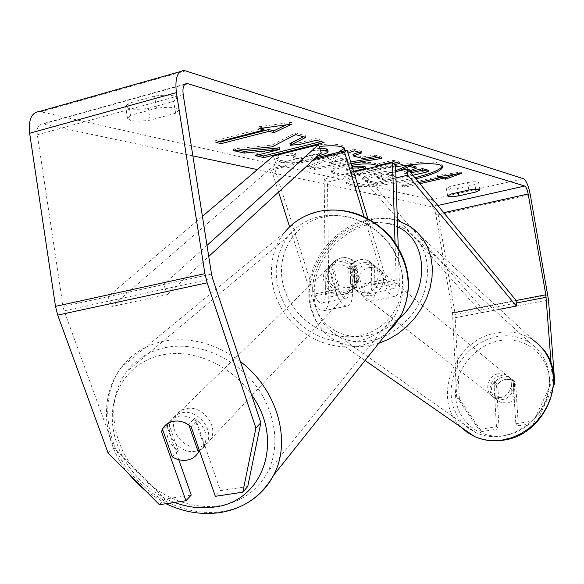 <?xml version="1.0" encoding="UTF-8"?>
<svg xmlns="http://www.w3.org/2000/svg" width="584" height="584" viewBox="0 0 584 584"><rect width="100%" height="100%" fill="white"/><g stroke="black" fill="none" stroke-linecap="round" stroke-linejoin="round"><path stroke-width="0.44" stroke-dasharray="2.92 2.19" d="M395.609 166.798C368.584 171.105 345.013 179.215 346.378 183.383L350.444 185.8C360.875 188.267 392.499 184.873 415.91 178.887M442.322 166.206L442.395 165.491L439.453 163.352C423.955 157.344 341.625 173.915 346.144 181.967L350.21 184.398C360.54 186.865 391.594 183.595 414.932 177.704M130.539 115.34L127.487 118.399L130.707 120.428C135.452 121.414 141.927 121.319 150.132 120.151L175.616 113.252L178.989 110.004C177.2 107.186 169.696 106.595 156.483 108.237L130.539 115.34L128.67 103.258L125.633 106.405L128.86 108.522C133.619 109.566 140.094 109.507 148.292 108.347L173.747 101.36L177.105 98.017C175.295 95.09 167.783 94.44 154.577 96.061L128.67 103.258M451.242 194.012L449.957 186.522L467.521 182.507C474.237 181.544 477.931 181.522 478.61 182.449L474.858 184.529L457.513 188.479C452.505 189.231 449.045 189.413 447.118 189.019L446.373 188.537L449.957 186.522M513.037 380.206L515.562 382.491L518.358 425.816L515.818 423.699L513.037 380.206L511.102 378.593L515.562 382.491M478.88 429.525L481.566 431.598L459.404 399.113L456.666 396.93L478.88 429.525L496.458 426.751L499.079 428.846L496.531 385.717C498.758 382.25 501.831 380.133 505.729 379.366L509.883 379.396L513.635 380.885M496.458 426.751L493.933 383.454C496.174 379.972 499.254 377.848 503.167 377.074L507.343 377.103L511.102 378.593M320.324 150.095L313.119 150.672L316.156 146.891L319.141 146.555M343.939 150.964C341.297 153.22 335.085 155.578 325.317 158.045L325.149 158.082C306.184 162.44 291.212 163.732 280.254 161.972L276.174 159.666L280.035 156.001L295.708 155.103L293.365 157.308L295.073 158.344C300.205 159.14 307.593 158.417 317.236 156.162L317.557 156.089M394.448 164.703L345.173 176.456L334.771 174.047L331.602 172.302C331.405 170.791 335.486 169.002 343.845 166.929L351.707 165.287M456.666 396.93L452.505 312.732L435.781 214.445C434.897 210.094 433.649 207.532 432.05 206.78L257.361 169.608M192.866 155.884L42.245 123.903C38.288 124.326 36.653 127.954 37.325 134.802L63.035 306.49L64.13 310.819L113.96 447.731L108.091 452.972M419.874 183.697L404.77 187.187L401.785 186.478L418.896 182.515M351.145 163.425L314.659 169.411L307.622 167.783L348.013 153.088M459.404 399.113L454.921 312.768L438.263 214.941C436.511 206.283 434.036 201.173 430.831 199.618L39.442 111.486M162.462 429.211L167.09 423.838M191.238 495.071L164.878 499.064L113.96 447.731M159.417 504.7L164.878 499.064M247.74 486.509L220.46 490.64L215.343 496.312M178.755 459.659L167.046 426.437L168.988 422.4C176.288 414.136 185.442 413.779 196.436 421.319L220.46 490.64M499.079 428.846L481.566 431.598M536.134 422.918L533.761 420.867L552.42 380.834L551.15 363.942M552.42 380.834L553.836 382.213M533.761 420.867L515.818 423.699M536.01 423.042L518.358 425.816M553.639 385.644L536.411 422.634M493.933 383.454L496.531 385.717M475.675 189.296L474.858 184.529M458.192 192.443L457.513 188.479M468.821 190.034L467.521 182.507M167.046 426.437L162.856 430.335M196.436 421.319L191.056 426.502M175.616 113.252L173.747 101.36M156.483 108.237L154.577 96.061M150.132 120.151L148.292 108.347M428.233 170.221L375.892 182.5L365.504 180.076L362.562 178.507L363.883 176.996L364.124 178.419C365.803 177.39 369.278 176.251 374.526 175.003L374.68 174.966C383.009 173.068 390.01 172.149 395.682 172.214L398.288 171.105M363.883 176.996C365.569 175.959 369.037 174.82 374.286 173.565L374.439 173.528C382.768 171.63 389.769 170.71 395.441 170.783L395.74 170.659M375.892 182.5L376.125 183.88L365.737 181.485L362.803 179.923L364.124 178.419M412.924 175.266L376.125 183.88M415.976 166.805L403.931 171.791L406.479 172.463L406.719 173.871L410.954 172.879M406.479 172.463L409.946 171.652M403.931 171.791L404.172 173.207L406.719 173.871M409.435 171.032L404.172 173.207M395.441 170.783L395.682 172.214M418.911 182.529L404.544 185.858L404.77 187.187M404.544 185.858L401.558 185.143L401.785 186.478M454.943 174.302L461.243 172.003L436.876 175.507L439.716 176.28L401.558 185.143M436.876 175.507L437.102 176.864M461.243 172.003L461.477 173.36M263.209 128.013L258.69 126.772L291.744 122.253L292.036 124.063M291.744 122.253L286.299 124.845M263.749 128.159L215.642 140.62L219.358 141.503M215.642 140.62L215.927 142.394M258.69 126.772L258.982 128.589M303.366 136.758L305.454 135.7L295.3 132.86L271.845 145.146L233.308 148.883L233.585 150.599M271.845 145.146L272.122 146.839M295.3 132.86L295.584 134.605M305.454 135.7L305.739 137.415M320.835 141.598L323.857 140.839L315.893 138.612L299.928 142.635L289.956 143.584M299.928 142.635L300.198 144.321M315.893 138.612L316.17 140.306M323.857 140.839L324.135 142.511M279.422 147.796L254.974 153.957L258.537 154.789M254.974 153.957L255.244 155.614M233.308 148.883L238.557 150.117M352.575 168.155L351.371 168.433C348.21 169.207 346.67 169.871 346.757 170.426L351.145 171.878L353.532 171.309M352.137 166.703L351.123 166.936C347.962 167.718 346.421 168.382 346.509 168.937L350.904 170.404L351.145 171.878M350.904 170.404L365.387 166.929M393.273 163.454L344.932 175.003L334.53 172.572L331.354 170.805C331.157 169.294 335.238 167.491 343.596 165.418L343.757 165.374C357.583 162.294 367.73 161.564 374.191 163.206L377.381 164.053L377.629 165.535M377.381 164.053L393.287 160.235L393.543 161.724M393.287 160.235L399.493 161.965L399.741 163.44M399.493 161.965L396.762 162.615M344.932 175.003L345.173 176.456M319.784 148.475L312.849 149.037L315.886 145.233C326.806 143.766 335.435 143.759 341.771 145.212L344.823 147.307L344.684 148.139M338.194 152.38L324.887 156.505C305.921 160.863 290.956 162.155 279.991 160.366L275.911 158.045L279.772 154.366L280.035 156.001M279.772 154.366L295.446 153.475L295.708 155.103M295.446 153.475L293.102 155.694L294.81 156.731C299.95 157.541 307.33 156.819 316.973 154.57L317.141 154.526C324.127 152.738 327.682 151.176 327.792 149.833M312.849 149.037L313.119 150.672M315.886 145.233L316.156 146.891M348.546 160.95L342.888 159.49L329.624 164.133L348.546 160.95L348.29 159.41L342.625 157.935L342.888 159.49M342.625 157.935L329.369 162.593L329.624 164.133M352.97 154.38L362.649 156.994L362.912 158.534M362.649 156.994L374.541 154.994L374.804 156.534M374.541 154.994L381.359 156.899L381.622 158.425M381.359 156.899L378.067 157.439M350.692 161.936L314.411 167.885L314.659 169.411M314.411 167.885L307.366 166.243L307.622 167.783M307.366 166.243L353.948 149.241L354.211 150.84M353.948 149.241L361.474 151.344L361.737 152.92M361.474 151.344L359.102 152.19M329.369 162.593L348.29 159.41M381.783 176.273L377.592 178.01L382.608 179.543L395.222 176.58L391.309 175.594L381.783 176.273L381.549 174.85L377.359 176.594L382.367 178.142L394.988 175.171L391.076 174.178L381.549 174.85M394.988 175.171L395.222 176.58M382.367 178.142L382.608 179.543M195.567 451.213C179.325 454.907 162.454 432.372 171.886 419.458C174.287 415.881 177.711 413.647 182.157 412.749C198.158 408.888 215.197 430.97 206.342 443.979C203.904 447.899 200.312 450.315 195.567 451.213M162.44 429.16L168.572 423.203C164.542 433.715 167.761 442.862 178.237 450.651L172.229 456.834M350.188 287.547L344.377 287.62L338.757 285.488L335.88 288.445C327.945 282.619 325.726 275.524 329.23 267.158L335.712 260.216L340.976 257.807L346.816 257.697L351.721 259.398L352.488 259.829L349.67 262.669C357.678 268.574 359.883 275.721 356.276 284.094L359.05 281.138L355.13 285.423L350.188 287.547M345.947 292.036C333.07 295.424 320.514 278.05 328.354 267.611L331.916 264.048L336.625 262.041C349.29 258.581 361.949 275.48 354.627 286.007L350.933 289.898L345.947 292.036M332.157 264.311L338.757 285.488M359.05 281.138L352.488 259.829M173.536 421.159C178.638 420.298 183.675 421.363 188.661 424.342L188.844 424.86M199.575 450.979L204.188 446.066C208.408 435.547 205.203 426.32 194.589 418.385L188.661 424.342M194.589 418.385L204.188 446.066M178.237 450.651L168.572 423.203M329.23 267.158L335.88 288.445M356.276 284.094L349.67 262.669M343.56 294.562C330.632 297.964 318.003 280.502 325.872 270.02L329.449 266.443L334.179 264.435C346.896 260.96 359.627 277.947 352.276 288.511L348.568 292.416L343.56 294.562M199.677 446.869C183.522 450.563 166.761 428.16 176.164 415.312C178.551 411.749 181.96 409.523 186.376 408.632C202.29 404.778 219.212 426.714 210.393 439.657C207.962 443.563 204.385 445.972 199.677 446.869M165.184 347.655C195.114 341.392 231.476 355.612 253.558 382.702C275.677 409.778 281.035 446.468 267.516 472.281C257.296 490.786 241.491 501.904 220.102 505.627C188.15 510.679 151.365 493.502 130.758 464.375C110.128 435.292 107.836 396.93 126.356 371.935C135.868 359.342 148.81 351.254 165.184 347.655M319.287 216.606C345.794 211.89 368.672 220.416 387.915 242.185C404.756 265.683 407.617 289.277 396.499 312.944C387.951 328.026 375.132 337.391 358.043 341.056C332.508 346.093 303.614 333.362 288.102 310.527C272.407 284.693 272.268 260.106 287.693 236.768C295.687 226.541 306.22 219.818 319.287 216.606M452.505 312.732L516.132 300.49L481.143 307.221L367.577 178.368L395.769 171.703M395.974 177.952L367.533 184.624L367.577 178.368M499.802 309.228L481.318 312.754L400.091 221.285M397.273 218.109L367.533 184.624M481.143 307.221L481.318 312.754M206.992 245.382L163.615 284.517L107.96 296.672L202.407 216.35M321.207 152.716L276.071 163.878L273.349 156.016M163.615 284.517L167.447 294.555L111.851 306.505L276.071 163.878M167.447 294.555L208.743 256.464M107.96 296.672L111.851 306.505M371.271 262.961L371.811 284.992C371.811 290.839 370.555 293.803 368.044 293.869C365.555 293.292 363.365 290.124 361.459 284.364L354.371 261.318C346.159 255.814 339.063 256.339 333.084 262.902L331.354 266.224L338.486 289.095C340.406 294.803 342.647 297.942 345.21 298.497C347.801 298.409 349.115 295.453 349.159 289.635L348.772 267.72C351.553 263.479 355.254 260.807 359.868 259.705L364.007 259.449L367.825 260.457L374.505 265.837L375.059 287.781C375.067 296.906 373.118 301.519 369.197 301.636L366.343 300.249C363.46 297.723 361 293.263 358.963 286.883L351.831 263.734C343.582 258.194 336.457 258.719 330.456 265.311L328.719 268.64L335.895 291.613L311.732 296.57L289.606 226.877M335.895 291.613C337.946 297.95 340.45 302.359 343.407 304.855L346.341 306.213C350.385 306.067 352.429 301.461 352.488 292.387L352.079 270.553C354.853 266.333 358.532 263.676 363.131 262.581L369.227 262.676L372.205 263.946L374.505 265.837M353.714 171.93L324.186 178.996L325.419 294.497C325.325 300.286 323.952 303.235 321.28 303.344C318.638 302.811 316.353 299.709 314.418 294.044L274.509 168.053L315.521 157.965M395.025 242.521L396.207 279.991C396.259 285.868 395.069 288.839 392.652 288.883C390.243 288.284 388.097 285.08 386.206 279.269L367.789 218.431M398.222 247.448L399.368 282.824C399.456 291.993 397.609 296.621 393.828 296.708C390.09 295.774 386.761 290.803 383.819 281.78L364.044 216.562M313.681 159.658L271.56 170.01L274.509 168.053M278.561 192.056L271.56 170.01M395.58 165.907L327.493 182.12L328.828 297.205C328.704 306.235 326.558 310.834 322.39 311.017C318.295 310.192 314.747 305.374 311.732 296.57M324.186 178.996L327.493 182.12M348.772 267.72L352.079 270.553M354.371 261.318L351.831 263.734M331.354 266.224L328.719 268.64M501.087 375.556L508.569 376.775C517.84 381.476 513.467 398.149 502.532 399.529L495.458 398.478C485.837 393.981 490.042 377.03 501.087 375.556M515.249 398.281L511.584 401.485L507.16 403.157L500.116 402.106L498.685 401.179L497.67 384.199L500.159 381.79L503.123 380.089L505.686 379.337L513.132 380.549L514.154 381.228L515.249 398.281L512.058 395.718C516.409 389.141 516.044 383.433 510.971 378.593L514.154 381.228M370.176 281.868L365.73 285.89L360.459 288.102L352.269 287.189L350.634 286.153L354.838 289.423C349.276 283.875 349.144 277.159 354.452 269.282L350.269 265.924L354.656 261.939L359.868 259.705L363.146 259.362L366.854 260.019L369.694 261.537L373.796 264.939C379.483 270.428 379.651 277.174 374.308 285.182L370.176 281.868L369.694 261.537M366.058 264.786L370.592 264.545L374.673 265.866C385.214 270.969 379.425 290.876 366.701 293L358.554 292.08C347.633 287.189 353.24 267.041 366.058 264.786M350.269 265.924L350.634 286.153M497.67 384.199L494.422 381.593C490.1 388.083 490.429 393.762 495.422 398.646L498.685 401.179M510.971 378.593L512.058 395.718M495.422 398.646L494.422 381.593M354.452 269.282L354.838 289.423M374.308 285.182L373.796 264.939M369.46 267.574L373.972 267.341L378.045 268.662C388.557 273.757 382.812 293.577 370.125 295.687L362.007 294.759C351.108 289.876 356.685 269.808 369.46 267.574M498.758 373.651L506.27 374.862C515.562 379.571 511.161 396.302 500.196 397.697L493.1 396.646C483.45 392.141 487.684 375.14 498.758 373.651M502.495 436C492.991 437.482 484.129 436.365 475.909 432.656L468.441 428.24L462.075 422.414L457.024 415.392L453.432 407.413L451.41 398.755L451.009 389.711L452.22 380.571L455.009 371.628L459.272 363.175L464.871 355.474L471.624 348.772L479.318 343.297L487.713 339.209L496.539 336.669C508.89 334.406 520.096 336.464 530.17 342.852L536.433 347.911L541.653 354.13L545.646 361.328L548.281 369.3L549.471 377.804L549.164 386.586L547.361 395.375L544.113 403.887L539.514 411.866L533.703 419.064L526.87 425.24L519.227 430.218L511.015 433.839L502.495 436M371.19 340.618C360.167 342.742 350.013 341.779 340.727 337.734C318.638 325.616 310.345 305.614 315.856 277.721C322.207 252.529 344.093 230.293 368.438 224.504C382.695 221.27 395.492 223.139 406.851 230.118C425.605 243.886 431.547 264.151 424.685 290.927C416.998 315.323 394.682 335.961 371.19 340.618M437.825 205.48L432.05 206.78M184.602 84.534L43.041 124.005M185.8 70.795L41.194 111.712M523.461 178.682L430.831 199.618M212.627 278.604L64.13 310.819M211.517 274.057L63.035 306.49M183.194 94.564L37.325 134.802M443.76 212.678L435.781 214.445M516.241 303.03L452.775 315.192M548.5 299.928L455.469 317.674M547.858 294.905L454.921 312.768M530.272 194.596L438.263 214.941M374.439 173.528L374.68 174.966M374.286 173.565L374.526 175.003M365.504 180.076L365.737 181.485M351.123 166.936L351.371 168.433M347.772 169.637L348.013 171.119M351.283 166.9L351.531 168.396M343.757 165.374L344.005 166.885M374.191 163.206L374.439 164.695M334.53 172.572L334.771 174.047M343.596 165.418L343.845 166.929M341.771 145.212L342.041 146.839M325.054 156.461L325.317 158.045M324.887 156.505L325.149 158.082M279.991 160.366L280.254 161.972M294.81 156.731L295.073 158.344M316.973 154.57L317.236 156.162M317.141 154.526L317.404 156.125M381.389 174.886L381.629 176.31M391.076 174.178L391.309 175.594M378.417 177.178L378.651 178.587M240.367 361.532C215.525 343.158 189.734 336.428 162.987 341.341C145.555 345.202 131.743 353.809 121.538 367.146C101.353 394.039 103.697 435.445 125.867 466.864C148.007 498.32 187.654 516.949 222.161 511.562C233.366 509.774 243.448 505.781 252.398 499.575M174.463 502.444C141.861 490.326 115.909 457.907 112.639 424.736C109.259 391.594 129.663 361.606 162.009 354.977C192.822 348.173 231.198 365 251.463 394.689M387.535 332.281C379.454 339.143 370.11 343.64 359.503 345.764C331.924 351.166 300.767 337.348 284.109 312.674C267.406 288.029 267.041 254.923 284.021 233.082C290.525 224.913 298.658 218.774 308.41 214.649M322.689 217.197C291.496 224.344 274.166 258.413 284.437 289.379C294.27 320.463 328.887 341.932 359.51 335.676C390.273 329.887 409.851 296.723 399.989 264.384C390.601 231.95 353.729 209.576 322.689 217.197M338.486 289.095L314.418 294.044M386.206 279.269L361.459 284.364M383.819 281.78L358.963 286.883M399.368 282.824L375.059 287.781M352.488 292.387L328.828 297.205M396.207 279.991L371.811 284.992M349.159 289.635L325.419 294.497M378.717 343.341L371.3 345.283C359.562 347.524 348.736 346.516 338.822 342.268C315.842 332.238 304.863 304.797 311.717 277.648C318.506 250.47 342.071 226.446 368.336 220.161C383.827 216.627 397.733 218.686 410.041 226.344L532.834 339.727C521.913 332.719 509.744 330.456 496.32 332.931C454.177 339.435 431.116 399.252 460.907 427.086M498.977 340.786C523.636 335.778 547.595 353.269 549.383 378.994C551.544 404.646 530.25 431.561 504.715 435.496C479.194 439.81 456.498 420.787 455.556 395.777C454.257 370.818 474.288 345.436 498.977 340.786M397.558 226.928C387.623 222.292 376.819 221.321 365.139 224.015C336.464 230.709 312.338 261.391 312.666 290.686C312.571 320.061 337.851 341.647 367.664 335.479C379.089 333.077 389.521 327.587 398.96 319.01M442.395 165.491L442.621 166.849M127.487 118.399L125.633 106.405M447.651 195.983L446.373 188.537M185.121 84.052L42.245 123.903M184.267 70.474L180.244 71.613M479.895 189.917L478.61 182.449M168.988 422.4L163.432 427.561M178.989 110.004L177.105 98.017M362.562 178.507L362.803 179.923M346.144 181.967L346.378 183.383M346.757 170.426L346.509 168.937M331.602 172.302L331.354 170.805M345.093 148.92L344.823 147.307M276.174 159.666L275.911 158.045M293.365 157.308L293.102 155.694M377.359 176.594L377.592 178.01M284.021 233.082L121.538 367.146C98.594 396.237 102.784 441.657 127.852 472.887M145.927 491.108L165.958 503.722M317.9 211.554L318.645 211.379M171.886 419.458L163.162 427.926M332.756 263.333L328.354 267.611M358.795 281.561L354.627 286.007M206.342 443.979L199.626 451.133M325.872 270.02L176.164 415.312M396.499 312.944L267.516 472.281M287.693 236.768L126.356 371.935M352.276 288.511L210.393 439.657M368.971 261.07L372.205 263.946M393.828 296.708L369.197 301.636M346.341 306.213L322.39 311.017M392.652 288.883L368.044 293.869M345.21 298.497L321.28 303.344M333.084 262.902L330.456 265.311M532.834 339.727L542.003 347.86M397.346 220.343C387.645 217.401 377.556 217.138 367.088 219.547C340.582 225.789 317.324 249.609 310.695 276.692C303.994 303.716 315.178 331.675 338.822 342.268L365.051 360.489M508.569 376.775L513.132 380.549M368.526 260.778L374.673 265.866M352.269 287.189L358.554 292.08M495.458 398.478L500.116 402.106M378.045 268.662L506.27 374.862M340.727 337.734L475.909 432.656M406.851 230.118L530.17 342.852M362.007 294.759L493.1 396.646"/><path stroke-width="0.88" d="M415.91 178.887C433.211 174.404 442.124 170.411 442.635 166.907L439.701 164.783C431.591 162.848 416.896 163.52 395.609 166.798M414.932 177.704C431.255 173.55 440.38 169.718 442.322 166.206M448.388 196.443L447.651 195.983L451.242 194.012L468.821 190.034C475.537 189.063 479.23 189.026 479.895 189.917L476.135 191.953L458.776 195.866C453.768 196.618 450.308 196.815 448.388 196.443M319.141 146.555C328.741 145.409 336.377 145.504 342.041 146.839L345.093 148.92L343.939 150.964M317.557 156.089C324.448 154.322 327.952 152.774 328.062 151.446L326.66 150.526L320.324 150.095M351.707 165.287C361.897 163.622 369.475 163.425 374.439 164.695L377.629 165.535L393.543 161.724L399.741 163.44L394.448 164.703M272.122 146.839L233.585 150.599L244.324 153.088L279.692 149.475L255.244 155.614L263.8 157.6L324.135 142.511L316.17 140.306L300.198 144.321L290.233 145.27L305.739 137.415L295.584 134.605L272.122 146.839M257.361 169.608L192.866 155.884M551.15 363.942L545.821 294.781L528.162 193.983C527.257 189.515 526.118 186.865 524.746 186.026L187.136 83.49C183.69 83.738 182.376 87.432 183.194 94.564L211.517 274.057L212.627 278.604L260.844 422.721L247.74 486.509L242.798 492.188L215.343 496.312L191.056 426.502C182.588 420.232 174.601 419.341 167.09 423.838M418.911 182.529L442.533 177.054L442.767 178.397L445.548 179.157L461.477 173.36L437.102 176.864L439.949 177.638L418.896 182.515M442.767 178.397L419.874 183.697M258.982 128.589L292.036 124.063L273.947 132.641L269.027 131.312L221.175 143.642L215.927 142.394L264.041 129.962L258.982 128.589M348.013 153.088L354.211 150.84L361.737 152.92L353.232 155.943L362.912 158.534L374.804 156.534L381.622 158.425L351.145 163.425M553.836 382.213L554.8 383.148L548.5 299.928L530.272 194.596C528.476 185.705 526.206 180.398 523.461 178.682L184.267 70.474C177.405 70.963 174.784 78.336 176.397 92.608L204.911 273.648L207.152 282.817L255.901 428.006L260.844 422.721M178.755 459.659L191.238 495.071L185.938 500.722L161.483 431.613L162.462 429.211M242.798 492.188L255.901 428.006M180.244 71.613L39.442 111.486C31.587 112.318 28.317 119.581 29.638 133.262L55.495 306.366L57.706 315.097L108.091 452.972L159.417 504.7L185.938 500.722M536.411 422.634L536.01 423.042M554.8 383.148L553.639 385.644M476.135 191.953L475.675 189.296M458.776 195.866L458.192 192.443M162.856 430.335L161.483 431.613M409.946 171.652L422.641 168.659L428.233 170.221L428.474 171.623L412.924 175.266M422.641 168.659L422.882 170.075L428.474 171.623M410.954 172.879L422.882 170.075M395.74 170.659L409.209 164.914L415.976 166.805L416.217 168.236L409.435 171.032M416.217 168.236L409.45 166.367L409.209 164.914M398.288 171.105L409.45 166.367M439.752 176.485L439.949 177.638M442.533 177.054L445.315 177.813L454.943 174.302M445.315 177.813L445.548 179.157M286.299 124.845L273.655 130.867L273.947 132.641M273.655 130.867L268.742 129.524L269.027 131.312M268.742 129.524L220.891 141.875L221.175 143.642M219.358 141.503L220.891 141.875M263.209 128.013L263.749 128.159L264.041 129.962M290.233 145.27L289.956 143.584L303.366 136.758M258.537 154.789L263.53 155.957L320.835 141.598M263.53 155.957L263.8 157.6M238.557 150.117L244.054 151.402L279.422 147.796L279.692 149.475M244.054 151.402L244.324 153.088M353.532 171.309L365.635 168.411L362.533 167.623L352.575 168.155M352.137 166.703L362.284 166.133L365.387 166.929L365.635 168.411M396.762 162.615L393.273 163.454M344.684 148.139L338.194 152.38M328.062 151.446L327.792 149.833L326.39 148.898L319.784 148.475M378.067 157.439L350.692 161.936M359.102 152.19L352.97 154.38L353.232 155.943M188.844 424.86L198.377 452.257L198.078 452.782C195.611 456.746 191.983 459.177 187.194 460.082C182.12 460.878 177.127 459.791 172.229 456.834L162.44 429.16L163.162 427.926C165.586 424.312 169.046 422.057 173.536 421.159M198.377 452.257L199.575 450.979M545.821 294.781L516.132 300.49L407.669 168.885L395.769 171.703M516.132 300.49L516.38 306.067L407.72 175.2L395.974 177.952M407.72 175.2L407.669 168.885M400.091 221.285L397.273 218.109M516.38 306.067L499.802 309.228M202.407 216.35L273.349 156.016L318.528 144.73L206.992 245.382M208.743 256.464L321.207 152.716L318.528 144.73M367.789 218.431L347.137 150.183L315.521 157.965M364.044 216.562L344.487 152.088L313.681 159.658M289.606 226.877L278.561 192.056M398.222 247.448L395.58 165.907L392.514 162.651L395.025 242.521M344.487 152.088L347.137 150.183M392.514 162.651L353.714 171.93M524.746 186.026L437.825 205.48M187.836 83.636L184.602 84.534M207.152 282.817L57.706 315.097M528.162 193.983L443.76 212.678M546.142 297.3L516.241 303.03M176.397 92.608L29.638 133.262M204.911 273.648L55.495 306.366M362.284 166.133L362.533 167.623M326.39 148.898L326.66 150.526M251.463 394.689C284.912 440.212 263.063 501.371 215.007 506.949C201.655 508.971 188.143 507.467 174.463 502.444M284.021 233.082C292.591 222.248 303.833 215.109 317.747 211.663C343.407 205.575 373.694 216.642 391.63 239.017C409.822 264.238 413.012 289.613 401.208 315.126L395.149 324.375L387.535 332.281M252.398 499.575C261.377 493.261 268.443 485.143 273.589 475.23C291.956 441.416 277.444 389.455 240.367 361.532M460.907 427.086L467.2 432.379L474.398 436.46C483.165 440.365 492.611 441.533 502.729 439.964L511.898 437.65L520.738 433.766L528.973 428.43L536.338 421.794L542.602 414.063L547.573 405.486L551.099 396.332L553.063 386.878L553.42 377.432L552.172 368.27L549.369 359.686L545.113 351.926L539.543 345.21L532.834 339.727M397.346 220.343L410.041 226.344L417.224 232.096L423.203 239.214L427.787 247.536L430.853 256.829L432.291 266.866L432.036 277.363L430.094 288.029L426.502 298.555L421.356 308.651L414.793 318.017L407.011 326.383L398.23 333.522L388.71 339.224L378.717 343.341M398.96 319.01C430.226 291.693 428.546 240.053 397.558 226.928M187.136 83.49L185.121 84.052M127.852 472.887L136.357 482.53L145.927 491.108M165.958 503.722C183.595 512.131 201.473 515.103 219.606 512.643C243.616 508.81 261.61 496.342 273.589 475.23L401.208 315.126C413.253 289.175 410.231 263.691 392.149 238.681C371.731 215.518 347.232 206.415 318.645 211.379M308.41 214.649L317.9 211.554M199.626 451.133L198.078 452.782M542.003 347.86C569.597 376.753 545.303 435.27 503.247 440.19C492.991 441.738 483.369 440.497 474.398 436.46L365.051 360.489"/></g></svg>
